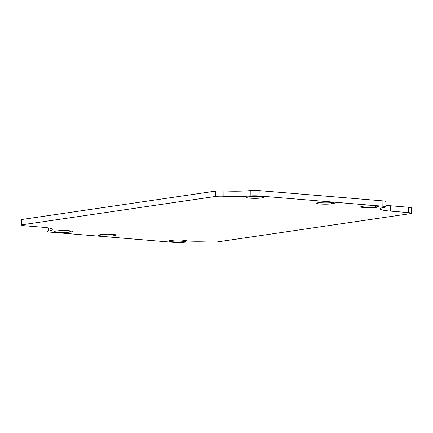 <?xml version="1.0" encoding="UTF-8"?>
<svg xmlns="http://www.w3.org/2000/svg" width="433" height="433" viewBox="0 0 433 433"><rect width="100%" height="100%" fill="white"/><g stroke="black" fill="none" stroke-linecap="round" stroke-linejoin="round"><path stroke-width="0.65" d="M382.913 200.88L382.875 206.222A7.166 0.774 0.4 0 1 385.917 206.877L385.955 201.534A7.166 0.774 -179.6 0 0 382.913 200.88L259.156 190.617A7.166 0.774 -179.6 0 0 250.231 190.612A25.092 2.712 0.4 0 1 223.915 190.926A7.166 0.774 -179.6 0 0 215.331 191.137L22.992 219.32A7.166 0.774 -179.6 0 0 21.688 219.753L21.65 225.1A7.166 0.774 0.4 0 1 22.954 224.662L22.992 219.32M250.231 190.612L250.193 195.96A7.166 0.774 0.4 0 1 259.118 195.96L259.156 190.617M382.875 206.222L259.118 195.96M250.193 195.96A25.092 2.712 0.4 0 1 223.877 196.268L223.915 190.926M215.331 191.137L215.298 196.479A7.166 0.774 0.4 0 1 223.877 196.268M215.298 196.479L22.954 224.662M411.312 213.247L411.35 207.9A7.166 0.774 -179.6 0 0 408.308 207.245L408.27 212.592A7.166 0.774 0.4 0 1 411.312 213.247A7.166 0.774 0.4 0 1 410.008 213.68L217.669 241.863A7.166 0.774 0.4 0 1 209.085 242.074A25.092 2.712 0.4 0 0 182.769 242.388A7.166 0.774 0.4 0 1 173.844 242.383L50.087 232.12A7.166 0.774 0.4 0 1 47.045 231.466A7.166 0.774 0.4 0 1 48.35 231.033A25.092 2.712 0.4 0 0 52.923 229.506A25.092 2.712 0.4 0 0 42.277 227.211L24.692 225.755A7.166 0.774 0.4 0 1 21.65 225.1M408.27 212.592L390.685 211.131A25.092 2.712 0.4 0 1 380.039 208.841A25.092 2.712 0.4 0 1 384.612 207.315A7.166 0.774 0.4 0 0 385.917 206.877M70.796 231.947L69.248 232.169A8.065 0.871 0.4 0 1 60.214 232.44A8.065 0.871 0.4 0 1 54.59 231.568A8.065 0.871 0.4 0 1 56.057 231.076L57.605 230.854A8.065 0.871 0.4 0 1 66.639 230.583A8.065 0.871 0.4 0 1 72.268 231.455A8.065 0.871 0.4 0 1 70.796 231.947L70.801 230.946M114.761 235.59L113.213 235.817A8.065 0.871 0.4 0 1 104.18 236.082A8.065 0.871 0.4 0 1 98.551 235.216A8.065 0.871 0.4 0 1 100.023 234.724L101.571 234.497A8.065 0.871 0.4 0 1 110.604 234.231A8.065 0.871 0.4 0 1 116.228 235.103A8.065 0.871 0.4 0 1 114.761 235.59L114.767 234.589M170.364 240.559L171.912 240.331A8.065 0.871 0.4 0 1 180.945 240.066A8.065 0.871 0.4 0 1 186.569 240.932A8.065 0.871 0.4 0 1 185.102 241.425L183.554 241.652A8.065 0.871 0.4 0 1 174.521 241.917A8.065 0.871 0.4 0 1 168.897 241.046A8.065 0.871 0.4 0 1 170.364 240.559M362.167 206.4L363.715 206.173A8.065 0.871 0.4 0 1 372.748 205.908A8.065 0.871 0.4 0 1 378.372 206.774A8.065 0.871 0.4 0 1 376.905 207.266L375.357 207.494A8.065 0.871 0.4 0 1 366.323 207.759A8.065 0.871 0.4 0 1 360.694 206.893A8.065 0.871 0.4 0 1 362.167 206.4M319.749 202.525A8.065 0.871 0.4 0 1 328.782 202.26A8.065 0.871 0.4 0 1 334.411 203.131A8.065 0.871 0.4 0 1 332.939 203.624L331.391 203.846A8.065 0.871 0.4 0 1 322.358 204.116A8.065 0.871 0.4 0 1 316.734 203.245A8.065 0.871 0.4 0 1 318.201 202.752L319.749 202.525M247.86 196.923L249.408 196.696A8.065 0.871 0.4 0 1 258.441 196.425A8.065 0.871 0.4 0 1 264.07 197.296A8.065 0.871 0.4 0 1 262.598 197.789L261.05 198.016A8.065 0.871 0.4 0 1 252.017 198.282A8.065 0.871 0.4 0 1 246.393 197.41A8.065 0.871 0.4 0 1 247.86 196.923M408.308 207.245L390.723 205.789A25.092 2.712 0.4 0 1 385.927 205.28M48.35 231.033L48.372 227.915M69.248 232.169L69.258 230.757M113.213 235.817L113.224 234.399M183.554 241.652L183.565 240.234M185.102 241.425L185.108 240.423M375.357 207.494L375.368 206.076M376.905 207.266L376.91 206.265M332.939 203.624L332.945 202.617M331.391 203.846L331.402 202.433M261.05 198.016L261.061 196.598M262.598 197.789L262.604 196.788M390.685 211.131L390.723 205.789M47.045 231.466L47.073 227.72"/></g></svg>
